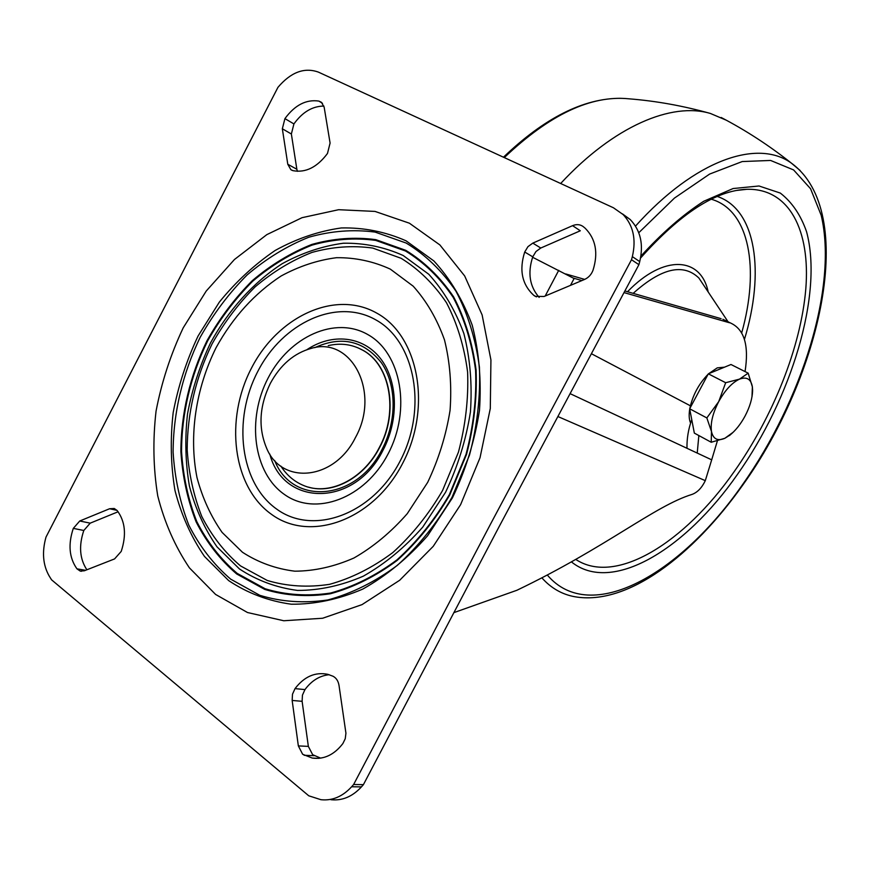 <?xml version="1.0" encoding="UTF-8"?>
<svg xmlns="http://www.w3.org/2000/svg" width="870" height="870" viewBox="0 0 870 870"><rect width="100%" height="100%" fill="white"/><g stroke="black" fill="none" stroke-linecap="round" stroke-linejoin="round"><path stroke-width="1.3" d="M726.265 120.19L710.431 113.47C671.857 101.877 613.992 125.987 560.65 183.505M690.595 423.07C689.062 419.601 688.768 414.925 689.725 409.063M689.823 408.498C692.661 395.295 698.762 383.877 708.115 374.23M708.702 373.676L717.271 367.858L724.525 367.173M711.214 442.254L694.336 433.108L689.671 408.78L708.332 373.828L730.996 364.508L748.178 373.165L739.478 379.146C746.699 376.46 751.006 379.048 752.376 386.9L752.604 390.304C752.452 398.155 749.918 406.769 745.014 416.143C740.653 424.147 735.694 430.411 730.126 434.946L724.862 438.284C717.652 441.362 713.182 439.1 711.475 431.509C710.322 423.222 712.726 413.261 718.707 401.614L706.842 417.926L711.475 431.509L711.214 442.254L724.862 438.284L733.182 432.249M739.478 379.146C731.996 382.68 725.069 390.173 718.707 401.614L725.667 382.713L739.478 379.146M751.984 396.851L752.376 386.9L748.178 373.165M708.332 373.828L725.667 382.713M689.671 408.78L706.842 417.926M572.569 225.667C576.484 224.058 579.986 224.34 583.074 226.494L585.184 228.234C595.83 239.011 598.429 253.05 592.981 270.342C591.306 274.626 588.511 277.66 584.564 279.444L544.109 296.474L535.322 296.355L533.799 295.365C522.011 284.512 518.988 270.059 524.708 252.017L527.938 246.667L532.799 243.121L540.781 248.026L580.301 230.778L572.569 225.667L532.799 243.121M109.598 508.743L114.264 508.504L117.102 510.483C125.236 521.271 126.618 534.909 121.224 551.406L114.568 558.921L84.314 570.785L80.192 571.057L76.951 568.839C69.176 557.855 67.958 544.381 73.308 528.384L79.746 520.999L109.598 508.743L117.004 510.364M308.35 746.384L302.118 701.318L292.157 700.448L292.494 694.206L295.028 688.616C304.282 676.555 315.212 671.792 327.816 674.326L333.047 676.251C336.266 677.958 338.256 681.003 339.006 685.375L345.934 733.214L345.238 738.728L342.867 743.578C334.178 754.79 323.988 759.63 312.276 758.074L302.651 754.279L298.345 745.905L308.35 746.384L312.656 754.682L320.649 758.14M296.855 169.258L291.363 134.002L282.337 128.771L284.925 118.624C294.876 105.063 306.196 99.213 318.877 101.083L321.465 102.312L324.173 107.271L330.089 143.061L327.479 153.468C317.126 167.279 305.62 173.01 292.962 170.661L290.852 169.672L287.785 164.256L296.855 169.258L297.399 171.325M291.363 134.002L293.919 123.931C302.434 112.099 312.428 106.14 323.901 106.075M282.337 128.771L287.785 164.256M302.118 701.318L302.445 695.13L304.957 689.595C311.634 680.612 319.714 675.653 329.208 674.718M292.157 700.448L298.345 745.905M631.5 259.728L632.338 256.628L639.733 261.598C643.756 244.426 640.581 230.398 630.195 219.512L613.404 207.756L318.344 72.09C304.326 67.11 290.863 72.188 277.954 87.326L45.99 537.116C41.836 552.102 42.924 565.087 49.242 576.103L51.569 579.822L308.763 795.8L320.943 799.704C332.329 800.911 342.552 796.605 351.632 786.763L353.622 784.512L490.68 523.816L631.5 259.728L638.906 264.676L499.293 526.328L363.41 784.653L361.431 786.893L351.632 786.763M330.926 799.715C342.258 800.911 352.426 796.637 361.431 786.893M363.41 784.653L353.622 784.512M639.733 261.598L638.906 264.676M622.789 214.205C633.229 225.156 636.405 239.293 632.338 256.628M630.195 219.512L622.463 213.889M86.869 569.785C79.681 558.877 78.659 545.773 83.814 530.482L90.219 523.153L118.124 511.756M539.15 297.388C529.623 286.458 527.492 272.941 532.755 256.835L535.963 251.539L540.781 248.026M270.331 383.387C280.477 364.726 294.18 353.046 311.427 348.326C351.447 336.19 380.864 392.305 355.417 437.61C334.45 480.273 282.185 485.34 266.807 448.659C258.053 428.04 259.227 406.29 270.331 383.387M280.869 466.102C286.534 474.944 293.886 481.317 302.901 485.199C328.012 496.542 362.779 480.033 379.233 447.68C398.743 411.999 390.228 364.954 362.899 350.295C352.252 344.303 340.692 342.747 328.251 345.629M581.899 280.564L573.069 278.008L532.603 257.259M453.792 612.665L516.921 590.262C606.499 547.317 654.718 505.861 692.096 494.388C697.436 492.409 701.84 487.842 705.298 480.653L711.693 459.838L570.067 393.631M691.748 419.634C688.387 428.986 686.789 438.534 686.974 448.278M698.849 435.555L697.229 453.074M717.369 440.916L711.693 459.838M725.602 320.595L731.289 323.368C744.492 329.871 749.07 345.945 745.046 371.588M565.696 273.93L584.673 279.401M624.921 290.982L721.121 318.681M729.549 322.781L624.051 292.614M704.243 286.056L698.914 278.063C683.287 262.957 661.374 268.058 633.175 293.364M627.509 291.733C663.951 253.888 701.089 256.889 708.18 291.95M741.708 332.862C759.64 269.221 749.864 210.268 711.279 199.219M575.842 559.475C616.025 585.869 684.625 542.445 734.008 471.877C772.984 416.719 800.933 346.999 805.805 288.883C810.448 231.181 789.775 188.257 746.949 189.29L736.629 190.443M717.304 196.457C756.606 209.724 764.795 272.984 744.437 339.441M640.896 256.117C661.896 233.062 682.83 214.792 703.71 201.285L733.095 188.54L758.999 185.984L780.292 193.064C792.004 202.155 800.759 215.053 806.555 231.725C823.488 294.245 791.298 398.482 737.151 474.835C685.082 549.503 611.806 594.46 571.514 561.966M547.447 575.19C590.719 626.008 680.862 573.776 742.567 484.601C801.912 400.57 838.038 286.632 821.182 215.249L810.557 188.725L793.603 169.933L770.592 160.45L742.208 161.559L709.615 174.076L674.457 198.077L638.776 232.736M635.502 226.113C695.228 159.504 757.846 138.765 791.308 163.082L800.15 170.509M710.431 113.47C683.276 105.857 656.1 100.963 628.89 98.81C591.165 94.939 549.633 114.535 504.285 157.59M721.176 117.493C745.731 130.282 769.113 145.486 791.308 163.082C858.712 212.215 820.899 376.329 742.697 485.155C692.705 555.734 627.466 605.803 575.016 596.776C562.194 594.504 551.199 588.25 542.021 578.017M536.486 296.855L533.799 295.365M183.2 327.859L206.233 291.037L234.465 259.488L266.829 234.628L302.042 217.685L338.658 209.703L375.035 211.421L409.389 223.198L439.872 244.927L464.667 275.942L482.121 314.918L490.93 359.93L490.299 408.498L480.022 457.75L460.611 504.654L433.238 546.327L399.678 580.268L362.04 604.617L322.639 618.244L283.772 620.756L247.504 612.524L215.597 594.438L189.421 567.871C175.066 546.534 164.506 522.555 157.753 495.943C153.272 468.386 152.707 440.111 156.056 411.118C161.581 382.256 170.629 354.503 183.2 327.859M198.088 335.994L219.327 302.129C235.977 281.662 254.605 264.436 275.203 250.44C296.594 238.641 318.627 231.137 341.29 227.951C363.888 227.451 385.486 231.746 406.072 240.827L433.869 260.946C450.149 278.617 462.927 300.019 472.203 325.152C479.098 351.948 481.512 380.386 479.468 410.455C474.759 440.72 465.744 469.865 452.422 497.89L427.561 535.811C407.921 558.072 386.323 575.831 362.779 589.088C338.756 599.376 314.929 604.411 291.298 604.215C268.384 601.039 247.504 593.166 228.658 580.594L204.461 556.419C191.161 536.953 181.341 515.007 175 490.604C170.759 465.309 170.15 439.317 173.173 412.641C178.209 386.073 186.517 360.517 198.088 335.994M200.296 337.103C182.667 373.241 173.217 413 173.108 452.226C174.739 478.076 179.97 502.349 188.779 525.056C199.6 546.371 213.563 564.402 230.67 579.148L259.749 595.287C281.282 601.888 303.989 603.454 327.859 599.952C351.861 593.427 375.003 581.91 397.275 565.413C418.426 546.284 436.675 523.577 452.019 497.303L469.474 455.14C477.271 425.528 480.588 396.187 479.413 367.14C475.651 339.061 467.832 313.744 455.967 291.211C442.08 270.842 425.495 254.79 406.192 243.056L375.101 232.094C353.155 229.212 331.035 230.931 308.774 237.249C286.882 246.025 266.34 258.586 247.123 274.942C229.038 293.125 213.433 313.853 200.296 337.103M207.049 340.627C190.03 375.514 180.938 413.892 180.895 451.737C182.504 476.673 187.594 500.076 196.152 521.946C206.647 542.467 220.153 559.812 236.694 573.972L264.774 589.425C285.545 595.732 307.425 597.168 330.404 593.753C353.503 587.435 375.753 576.321 397.155 560.432C417.48 542.043 435.011 520.216 449.736 494.976L466.505 454.477C473.998 426.028 477.195 397.851 476.086 369.924C472.497 342.921 464.993 318.55 453.607 296.833C440.274 277.193 424.321 261.685 405.746 250.321L375.807 239.652C354.645 236.814 333.319 238.402 311.83 244.437C290.7 252.844 270.853 264.926 252.289 280.673C234.813 298.203 219.729 318.192 207.049 340.627M207.615 340.953C190.65 375.699 181.591 413.935 181.558 451.639C183.168 476.477 188.235 499.782 196.772 521.565C207.223 542.01 220.686 559.279 237.162 573.373L265.143 588.762C285.828 595.026 307.621 596.461 330.502 593.057C353.503 586.75 375.666 575.69 396.981 559.867C417.219 541.542 434.663 519.814 449.333 494.671L466.026 454.357C473.497 426.028 476.684 397.96 475.575 370.152C471.997 343.258 464.536 318.996 453.194 297.366C439.926 277.791 424.038 262.349 405.54 251.017L375.72 240.392C354.645 237.553 333.406 239.13 311.993 245.133C290.95 253.507 271.168 265.535 252.67 281.228C235.27 298.682 220.24 318.594 207.615 340.953M445.56 492.279L422.755 527.1C404.746 547.567 384.921 563.923 363.29 576.179C341.203 585.727 319.246 590.469 297.453 590.415C276.29 587.609 256.954 580.464 239.467 568.969L216.967 546.795C204.559 528.873 195.38 508.635 189.41 486.08C185.397 462.677 184.766 438.61 187.518 413.892C192.139 389.26 199.817 365.563 210.562 342.823C228.592 309.916 253.29 282.489 282.163 263.719C302.01 252.876 322.422 246.047 343.4 243.219C364.291 242.893 384.225 246.982 403.191 255.508L428.758 274.246C443.7 290.634 455.412 310.416 463.884 333.591C470.159 358.266 472.334 384.42 470.42 412.032C466.059 439.807 457.783 466.559 445.56 492.279M212.062 343.911C195.652 377.797 187.354 413.098 187.18 449.79C188.757 473.53 193.64 495.791 201.829 516.573C211.856 536.061 224.743 552.493 240.501 565.891L267.231 580.464C286.98 586.358 307.752 587.652 329.545 584.336C351.447 578.267 372.523 567.686 392.794 552.58C412.021 535.115 428.616 514.431 442.558 490.517L458.436 452.161C465.559 425.223 468.615 398.514 467.603 372.045C464.243 346.434 457.196 323.303 446.44 302.662C433.847 283.968 418.753 269.189 401.157 258.314L372.751 248.07C352.654 245.296 332.373 246.743 311.928 252.43C291.798 260.38 272.886 271.842 255.193 286.817C238.532 303.489 224.155 322.52 212.062 343.911M216.086 347.674C232.866 317.311 254.54 293.418 281.108 275.997C299.095 266.242 317.561 260.141 336.516 257.694C355.362 257.509 373.306 261.326 390.325 269.134L413.217 286.197C426.561 301.053 436.979 318.931 444.472 339.833C449.986 362.061 451.856 385.573 450.062 410.368C446.092 435.294 438.632 459.295 427.67 482.382L407.247 513.681C391.119 532.092 373.36 546.871 353.97 557.985C334.156 566.685 314.44 571.09 294.821 571.188C275.757 568.817 258.314 562.509 242.491 552.276L222.1 532.407C210.823 516.291 202.46 498.042 197.011 477.652C188.67 435.707 195.793 388.488 216.086 347.674M402.092 464.406C372.545 520.706 309.851 542.728 271.407 514.279C232.486 486.635 224.547 419.329 251.528 368.021C278.008 316.288 335.233 289.503 376.753 313.113C418.698 335.863 432.336 407.704 402.364 463.873M257.814 371.392C232.301 419.862 240.022 483.426 276.888 509.244C313.32 535.811 372.306 514.649 399.841 461.6C427.942 408.911 415.251 341.442 375.84 319.888C336.81 297.529 282.793 322.607 257.814 371.392M268.145 377.961C289.395 336.516 335.309 315.571 368.086 334.722C401.19 353.209 411.532 409.911 387.998 454.086C364.943 498.564 315.495 516.726 284.566 494.562C253.268 473.052 246.46 419.133 268.145 377.961M306.979 349.631C331.905 332.96 362.616 335.918 380.179 358.125C397.808 380.212 399.308 419.296 383.05 450.149C354.927 507.438 283.544 507.188 269.798 454.096M274.648 460.469C292.179 505.894 356.428 501.435 382.06 449.366C397.111 420.786 396.644 384.779 381.506 362.899C363.736 340.616 341.486 335.537 314.766 347.652M322.476 103.323L318.877 101.083M293.919 123.931L284.925 118.624M304.957 689.595L295.028 688.616M304.152 755.28L314.146 755.682M90.219 523.153L79.746 520.999M83.814 530.482L73.308 528.384M85.554 570.307L76.951 568.839M532.755 256.835L524.708 252.017M308.448 487.124C332.971 494.541 364.16 477.728 379.472 447.767C398.982 412.086 390.467 365.052 363.149 350.403L357.787 347.75M558.736 270.331L545.185 296.017M574.189 278.356L570.492 285.371M705.298 480.653L557.833 416.502M591.426 353.731L690.389 405.801M728.07 321.802L704.319 286.165M739.141 190.019L746.949 189.29C716.021 190.367 680.557 213.291 640.559 258.042M620.451 98.299C583.52 98.277 544.522 117.918 503.458 157.209M730.126 434.946L729.506 435.565M533.941 295.474L536.312 296.79M290.852 169.672L292.168 170.4M312.276 758.074L319.029 758.336M81.465 571.275L80.192 571.057M731.289 323.368L722.872 319.279"/></g></svg>
